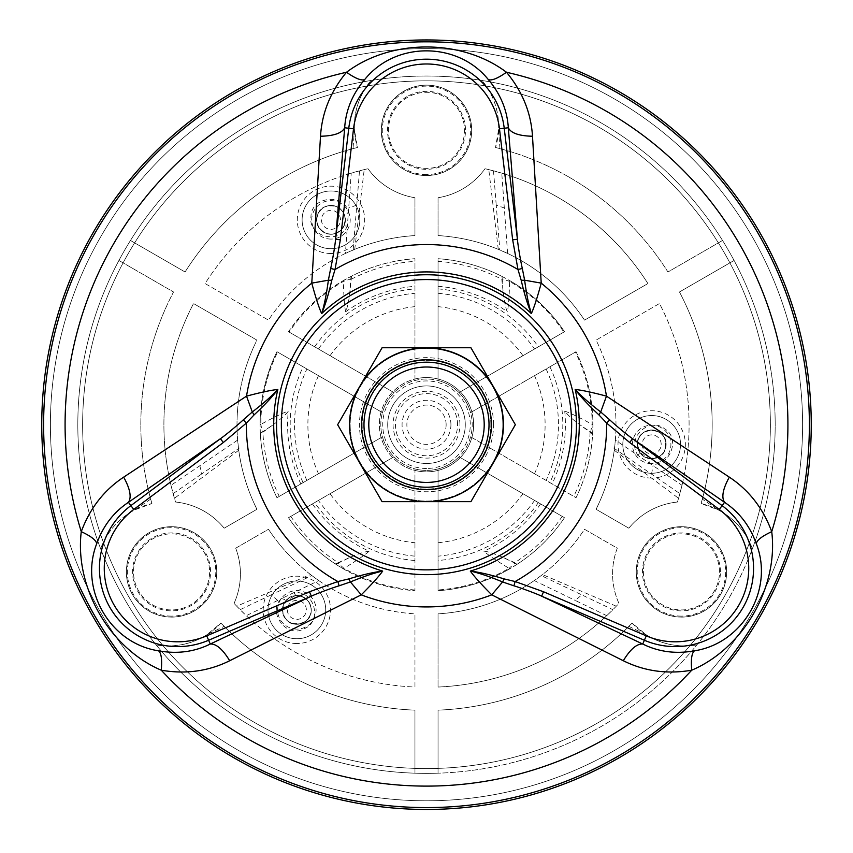 <?xml version="1.0" encoding="UTF-8"?>
<svg xmlns="http://www.w3.org/2000/svg" width="853" height="853" viewBox="0 0 853 853"><rect width="100%" height="100%" fill="white"/><g stroke="black" fill="none" stroke-linecap="round" stroke-linejoin="round"><path stroke-width="0.64" stroke-dasharray="4.26 3.2" d="M426.5 800.796A376.088 376.088 0 0 1 100.793 236.665A376.088 376.088 0 0 1 752.207 236.665A376.088 376.088 0 0 1 426.5 800.796A376.088 376.088 0 0 1 100.793 236.665A376.088 376.088 0 0 1 752.207 236.665A376.088 376.088 0 0 1 426.5 800.796M490.859 424.709A64.359 64.359 0 0 0 394.321 368.976A64.359 64.359 0 0 0 394.321 480.442A64.359 64.359 0 0 0 490.859 424.709A64.359 64.359 0 0 0 426.5 360.35A64.359 64.359 0 0 0 362.141 424.709A64.359 64.359 0 0 0 482.233 456.888A64.359 64.359 0 0 0 490.859 424.709M460.076 444.093A38.769 38.769 0 0 1 392.924 444.093A38.769 38.769 0 0 1 426.5 385.929A38.769 38.769 0 0 1 460.076 444.093A38.769 38.769 0 0 1 392.924 444.093A38.769 38.769 0 0 1 426.5 385.929A38.769 38.769 0 0 1 460.076 444.093M482.723 457.176A64.924 64.924 0 0 1 370.277 457.176A64.924 64.924 0 0 1 426.5 359.785A64.924 64.924 0 0 1 482.723 457.176M493.141 463.179A76.951 76.951 0 0 1 359.859 463.179A76.951 76.951 0 0 1 426.5 347.757A76.951 76.951 0 0 1 493.141 463.179M470.931 501.66L382.069 501.66L337.649 424.709L382.069 347.757L470.931 347.757L515.351 424.709L470.931 501.66M388.328 358.591A76.354 76.354 0 0 1 492.618 462.88A76.354 76.354 0 0 1 372.516 478.693A76.354 76.354 0 0 1 388.328 358.591M492.618 462.88A76.354 76.354 0 0 1 360.382 462.88A76.354 76.354 0 0 1 426.5 348.355A76.354 76.354 0 0 1 492.618 462.88M480.644 455.971A62.525 62.525 0 0 1 372.356 455.971A62.525 62.525 0 0 1 426.5 362.184A62.525 62.525 0 0 1 480.644 455.971A62.525 62.525 0 0 1 372.356 455.971A62.525 62.525 0 0 1 426.5 362.184A62.525 62.525 0 0 1 480.644 455.971A62.525 62.525 0 0 1 372.356 455.971A62.525 62.525 0 0 1 426.5 362.184A62.525 62.525 0 0 1 480.644 455.971M126.351 571.894A45.209 45.209 0 0 1 194.164 532.741A45.209 45.209 0 0 1 194.164 611.047A45.209 45.209 0 0 1 126.351 571.894A45.209 45.209 0 0 1 194.164 532.741A45.209 45.209 0 0 1 194.164 611.047A45.209 45.209 0 0 1 126.351 571.894M381.291 130.338A45.209 45.209 0 0 1 449.104 91.186A45.209 45.209 0 0 1 449.104 169.48A45.209 45.209 0 0 1 381.291 130.338A45.209 45.209 0 0 1 449.104 91.186A45.209 45.209 0 0 1 449.104 169.48A45.209 45.209 0 0 1 381.291 130.338M318.489 375.683A118.62 118.62 0 0 0 318.489 473.735L382.443 436.811A45.689 45.689 0 0 1 418.375 379.745A45.689 45.689 0 0 1 472.008 420.625A45.689 45.689 0 0 1 382.443 436.811A45.689 45.689 0 0 0 393.99 456.803L330.036 493.727A118.62 118.62 0 0 0 414.953 542.764L414.953 468.915A45.689 45.689 0 0 1 393.99 456.803L288.506 517.707A166.399 166.399 0 0 0 414.953 590.713L414.953 470.408A47.128 47.128 0 0 1 381.152 437.557L276.969 497.715A166.399 166.399 0 0 1 276.969 351.703L381.152 411.86A47.128 47.128 0 0 1 414.953 379.009L414.953 258.704A166.399 166.399 0 0 0 288.506 331.71L393.99 392.604A45.689 45.689 0 0 1 414.953 380.502L414.953 258.704A166.399 166.399 0 0 0 351.543 276.148L343.46 280.509L343.396 281.405C343.716 295.927 344.452 306.056 345.625 311.782C347.725 306.611 349.165 299.67 349.943 290.937L350.796 278.888L343.396 281.405A165.653 165.653 0 0 0 289.156 332.084L393.99 392.604A45.689 45.689 0 0 0 382.443 412.596L276.969 351.703A166.399 166.399 0 0 0 260.101 424.89L260.837 424.389L262.361 432.055L272.374 425.295C276.926 422.192 286.683 414.174 288.271 411.125C282.727 412.98 273.578 417.405 260.847 424.389A165.653 165.653 0 0 1 277.62 352.076M381.152 437.557A47.128 47.128 0 0 1 381.152 411.86L382.443 412.596A45.689 45.689 0 0 0 382.443 436.811L381.152 437.557M522.964 355.69A118.62 118.62 0 0 0 438.047 306.654L438.047 380.502A45.689 45.689 0 0 0 414.953 380.502L414.953 379.009A47.128 47.128 0 0 1 438.047 379.009L438.047 258.704A166.399 166.399 0 0 1 564.494 331.71L460.3 391.868A47.128 47.128 0 0 1 471.848 437.557L576.031 497.715A166.399 166.399 0 0 0 576.031 351.703L470.557 412.596A45.689 45.689 0 0 1 470.557 436.811L576.031 497.715A166.399 166.399 0 0 0 592.643 434.081L592.899 424.89L592.153 424.389C579.422 417.405 570.273 412.98 564.729 411.125C568.162 415.528 573.461 420.252 580.626 425.295L590.639 432.055L592.153 424.389A165.653 165.653 0 0 0 575.38 352.076L470.557 412.596A45.689 45.689 0 0 0 459.01 392.604L564.494 331.71A166.399 166.399 0 0 0 509.54 280.509L509.604 281.405L502.204 278.888L503.057 290.937C503.462 296.439 505.53 308.893 507.375 311.782C508.548 306.056 509.284 295.927 509.604 281.405A165.653 165.653 0 0 1 563.844 332.084M438.047 379.009A47.128 47.128 0 0 1 460.3 391.868L459.01 392.604A45.689 45.689 0 0 0 438.047 380.502L438.047 379.009M438.047 542.764A118.62 118.62 0 0 0 522.964 493.727L459.01 456.803A45.689 45.689 0 0 0 470.557 436.811L471.848 437.557A47.128 47.128 0 0 1 460.3 457.549L564.494 517.707A166.399 166.399 0 0 1 438.047 590.713L438.047 470.408A47.128 47.128 0 0 1 385.684 401.145A47.128 47.128 0 0 1 467.316 401.145A47.128 47.128 0 0 1 414.953 470.408L414.953 468.915A45.689 45.689 0 0 0 438.047 468.915L438.047 590.713A166.399 166.399 0 0 0 509.859 568.727L509.049 568.333L514.935 563.183L504.07 557.894C499.101 555.506 487.287 551.059 483.854 551.209C488.236 555.09 496.627 560.794 509.049 568.333A165.653 165.653 0 0 1 438.047 589.967M460.3 457.549A47.128 47.128 0 0 1 438.047 470.408L438.047 468.915A45.689 45.689 0 0 0 459.01 456.803L460.3 457.549M636.231 571.894A45.209 45.209 0 0 1 704.045 532.741A45.209 45.209 0 0 1 704.045 611.047A45.209 45.209 0 0 1 636.231 571.894A45.209 45.209 0 0 1 704.045 532.741A45.209 45.209 0 0 1 704.045 611.047A45.209 45.209 0 0 1 636.231 571.894M681.44 533.861A38.033 38.033 0 0 0 648.493 590.916A38.033 38.033 0 0 0 714.377 590.916A38.033 38.033 0 0 0 681.44 533.861A38.033 38.033 0 0 0 643.397 571.894A38.033 38.033 0 0 0 681.44 609.938A38.033 38.033 0 0 0 719.474 571.894A38.033 38.033 0 0 0 681.44 533.861A38.033 38.033 0 0 0 643.397 571.894A38.033 38.033 0 0 0 681.44 609.938A38.033 38.033 0 0 0 719.474 571.894A38.033 38.033 0 0 0 681.44 533.861M681.44 617.06A45.166 45.166 0 0 1 636.263 571.894A45.166 45.166 0 0 1 681.44 526.727A45.166 45.166 0 0 1 726.607 571.894A45.166 45.166 0 0 1 681.44 617.06M636.263 571.894A45.166 45.166 0 0 1 704.024 532.773A45.166 45.166 0 0 1 704.024 611.015A45.166 45.166 0 0 1 636.263 571.894M204.507 590.916A38.033 38.033 0 0 0 171.56 533.861A38.033 38.033 0 0 0 138.623 590.916A38.033 38.033 0 0 0 204.507 590.916A38.033 38.033 0 0 0 190.582 538.957A38.033 38.033 0 0 0 138.623 552.872A38.033 38.033 0 0 0 152.548 604.841A38.033 38.033 0 0 0 204.507 590.916A38.033 38.033 0 0 0 190.582 538.957A38.033 38.033 0 0 0 138.623 552.872A38.033 38.033 0 0 0 152.548 604.841A38.033 38.033 0 0 0 204.507 590.916M171.56 617.06A45.166 45.166 0 0 1 126.393 571.894A45.166 45.166 0 0 1 171.56 526.727A45.166 45.166 0 0 1 216.737 571.894A45.166 45.166 0 0 1 171.56 617.06M126.393 571.894A45.166 45.166 0 0 1 194.153 532.773A45.166 45.166 0 0 1 194.153 611.015A45.166 45.166 0 0 1 126.393 571.894M459.436 111.316A38.033 38.033 0 0 0 393.564 111.316A38.033 38.033 0 0 0 426.5 168.372A38.033 38.033 0 0 0 459.436 111.316A38.033 38.033 0 0 0 407.478 97.391A38.033 38.033 0 0 0 393.564 149.35A38.033 38.033 0 0 0 445.522 163.275A38.033 38.033 0 0 0 459.436 111.316A38.033 38.033 0 0 0 407.478 97.391A38.033 38.033 0 0 0 393.564 149.35A38.033 38.033 0 0 0 445.522 163.275A38.033 38.033 0 0 0 459.436 111.316M426.5 175.505A45.166 45.166 0 0 1 381.334 130.338A45.166 45.166 0 0 1 426.5 85.161A45.166 45.166 0 0 1 471.666 130.338A45.166 45.166 0 0 1 426.5 175.505M381.334 130.338A45.166 45.166 0 0 1 449.083 91.218A45.166 45.166 0 0 1 449.083 169.448A45.166 45.166 0 0 1 381.334 130.338M426.5 468.478A43.77 43.77 0 0 1 388.595 402.829A43.77 43.77 0 0 1 464.405 402.829A43.77 43.77 0 0 1 426.5 468.478M369.146 551.209C363.613 551.976 356.874 554.205 348.93 557.894L338.065 563.183L343.951 568.333C356.373 560.794 364.764 555.09 369.146 551.209A138.9 138.9 0 0 1 312.401 503.91L330.036 493.727M272.374 425.295L260.357 434.081L260.101 424.89M318.489 473.735L279.251 496.393A163.776 163.776 0 0 1 262.895 432.183M348.93 557.894L338.225 562.66A163.776 163.776 0 0 1 290.788 516.385L312.401 503.91M592.643 434.081L580.626 425.295M504.07 557.894L517.686 563.908L509.859 568.727M522.964 493.727L562.212 516.385A163.776 163.776 0 0 1 514.775 562.66M351.543 276.148L349.943 290.937M503.057 290.937L501.457 276.148L509.54 280.509M438.047 306.654L438.047 261.338A163.776 163.776 0 0 1 501.831 279.283M414.953 306.654A118.62 118.62 0 0 0 330.036 355.69M414.953 589.967A165.653 165.653 0 0 1 343.951 568.333L343.141 568.727A166.399 166.399 0 0 0 414.953 590.713L414.953 542.764M534.511 473.735A118.62 118.62 0 0 0 534.511 375.683M575.38 352.076L576.031 351.703A166.399 166.399 0 0 1 592.899 424.89M289.156 332.084L288.506 331.71A166.399 166.399 0 0 1 343.46 280.509M517.686 563.908A166.399 166.399 0 0 0 564.494 517.707L562.212 516.385M260.357 434.081A166.399 166.399 0 0 0 276.969 497.715L279.251 496.393M501.457 276.148A166.399 166.399 0 0 0 438.047 258.704L438.047 261.338M343.141 568.727L335.314 563.908A166.399 166.399 0 0 1 288.506 517.707L290.788 516.385M338.225 562.66L335.314 563.908M238.744 450.235A189.483 189.483 0 0 0 256.934 509.284L224.168 528.199A72.142 72.142 0 0 0 175.547 502.022A72.142 72.142 0 0 1 224.168 528.199L256.934 509.284A189.483 189.483 0 0 1 256.934 340.134L193.535 303.54A262.585 262.585 0 0 0 175.547 502.022A262.585 262.585 0 0 1 174.438 498.301L238.744 450.235L237.635 440.105L199.901 465.685L201.479 474.119L239.394 447.964M174.438 498.301L170.995 485.314L199.901 465.685M173.116 493.631L201.479 474.119M237.635 440.105A189.483 189.483 0 0 1 256.934 340.134L193.535 303.54A262.585 262.585 0 0 0 170.995 485.314M459.927 424.709A33.427 33.427 0 0 0 415.07 393.297A33.427 33.427 0 0 0 400.899 446.194A33.427 33.427 0 0 0 459.927 424.709M632.062 623.095A285.67 285.67 0 0 1 438.047 710.154L438.047 768.382A343.866 343.866 0 0 1 128.707 252.776A343.866 343.866 0 0 1 724.293 252.776A343.866 343.866 0 0 1 163.094 645.753A343.866 343.866 0 0 1 486.221 86.068A343.866 343.866 0 0 1 438.047 768.382L438.047 773.191A348.674 348.674 0 0 1 156.152 644.911C174.854 647.726 191.808 644.303 207.034 634.632L220.938 623.095A72.142 72.142 0 0 1 156.152 644.911A348.674 348.674 0 0 1 426.5 76.034A348.674 348.674 0 0 1 510.201 763.19A348.674 348.674 0 0 1 130.477 240.471A348.674 348.674 0 0 1 370.97 80.481C359.188 95.269 353.675 111.668 354.432 129.688L353.035 148.646L357.471 147.494A72.142 72.142 0 0 1 370.97 80.481A348.674 348.674 0 0 1 752.378 548.724C745.458 531.131 734.017 518.155 718.034 509.806L702.318 499.112L701.081 503.537A72.142 72.142 0 0 1 752.378 548.724A348.674 348.674 0 0 1 438.047 773.191L438.047 710.154A285.67 285.67 0 0 0 628.842 626.369L632.062 623.095A72.142 72.142 0 0 0 696.848 644.911C678.156 647.726 661.203 644.303 645.977 634.643L632.062 623.095M702.318 499.112A285.67 285.67 0 0 0 679.468 291.982L734.07 260.464L679.468 291.982A285.67 285.67 0 0 1 701.081 503.537L718.034 509.806M495.529 147.494A285.67 285.67 0 0 1 667.931 271.99L722.523 240.471L667.931 271.99A285.67 285.67 0 0 0 499.965 148.646L495.529 147.494A72.142 72.142 0 0 0 482.03 80.481C493.812 95.259 499.325 111.658 498.568 129.667L495.529 147.494M353.035 148.646A285.67 285.67 0 0 0 185.069 271.99L130.477 240.471L185.069 271.99A285.67 285.67 0 0 1 357.471 147.494L354.432 129.688M151.919 503.537A285.67 285.67 0 0 1 173.532 291.982L118.93 260.464L173.532 291.982A285.67 285.67 0 0 0 150.682 499.112L151.919 503.537A72.142 72.142 0 0 0 100.622 548.724C107.531 531.142 118.972 518.166 134.955 509.817L151.919 503.537M224.158 626.369A285.67 285.67 0 0 0 414.953 710.154L414.953 773.191L414.953 710.154A285.67 285.67 0 0 1 220.938 623.095L224.158 626.369L207.044 634.632M134.955 509.817L150.682 499.112M645.977 634.643L628.842 626.369M498.568 129.667L499.965 148.646M651.681 458.839A14.426 14.426 0 0 1 639.185 437.194A14.426 14.426 0 0 1 664.178 437.194A14.426 14.426 0 0 1 651.681 458.839A14.426 14.426 0 0 1 639.185 437.194A14.426 14.426 0 0 1 664.178 437.194A14.426 14.426 0 0 1 651.681 458.839M651.681 463.648A19.235 19.235 0 0 1 635.016 434.795A19.235 19.235 0 0 1 668.336 434.795A19.235 19.235 0 0 1 651.681 463.648M651.681 473.266A28.853 28.853 0 0 1 626.688 429.976A28.853 28.853 0 0 1 676.664 429.976A28.853 28.853 0 0 1 651.681 473.266A28.853 28.853 0 0 1 626.688 429.976A28.853 28.853 0 0 1 676.664 429.976A28.853 28.853 0 0 1 651.681 473.266A28.853 28.853 0 0 1 626.688 429.976A28.853 28.853 0 0 1 676.664 429.976A28.853 28.853 0 0 1 651.681 473.266M639.931 452.506C632.372 438.271 645.049 429.23 651.34 430.147C658.484 430.946 662.952 433.782 664.743 438.677C667.483 451.258 663.89 458.168 648.493 458.306L649.464 463.222C667.419 470.184 682.72 439.06 664.199 428.537C649.805 416.659 625.494 437.472 638.076 455.502L615.365 440.105L614.256 450.235A189.483 189.483 0 0 1 596.066 509.284L628.832 528.199A72.142 72.142 0 0 1 677.453 502.022A262.585 262.585 0 0 0 659.465 303.54L596.066 340.134A189.483 189.483 0 0 1 596.066 509.284L628.832 528.199A72.142 72.142 0 0 1 677.453 502.022A262.585 262.585 0 0 0 678.561 498.301L682.005 485.314L638.076 455.502L639.931 452.506L637.415 444.413C636.221 426.02 667.206 426.148 665.948 444.413A14.266 14.266 0 0 0 644.548 432.055A14.266 14.266 0 0 0 644.548 456.76A14.266 14.266 0 0 0 665.948 444.413C664.636 454.713 658.804 459.351 648.451 458.306L639.931 452.506L642.426 455.267M613.606 447.964L679.884 493.631M614.256 450.235L678.561 498.301M615.365 440.105A189.483 189.483 0 0 0 596.066 340.134L659.465 303.54A262.585 262.585 0 0 1 682.005 485.314M534.266 580.573A189.483 189.483 0 0 1 438.047 613.84L438.047 687.049A262.585 262.585 0 0 0 618.937 603.38A72.142 72.142 0 0 1 617.284 548.191L584.529 529.276A189.483 189.483 0 0 1 438.047 613.84L438.047 687.049A262.585 262.585 0 0 0 606.728 615.674L575.295 600.459L581.799 594.872L541.154 575.572L534.266 580.573L575.295 600.459M606.728 615.674L612.88 609.682L581.799 594.872M616.271 606.206L542.487 574.549A189.483 189.483 0 0 0 584.529 529.276L617.284 548.191A72.142 72.142 0 0 0 618.937 603.38A262.585 262.585 0 0 1 616.271 606.206L612.88 609.682M542.487 574.549L541.154 575.572M330.975 234.276A14.426 14.426 0 0 1 318.478 212.632A14.426 14.426 0 0 1 343.471 212.632A14.426 14.426 0 0 1 330.975 234.276A14.426 14.426 0 0 1 318.478 212.632A14.426 14.426 0 0 1 343.471 212.632A14.426 14.426 0 0 1 330.975 234.276M330.975 239.085A19.235 19.235 0 0 1 314.309 210.233A19.235 19.235 0 0 1 347.629 210.233A19.235 19.235 0 0 1 330.975 239.085M330.975 248.703A28.853 28.853 0 0 1 305.982 205.424A28.853 28.853 0 0 1 355.957 205.424A28.853 28.853 0 0 1 330.975 248.703A28.853 28.853 0 0 1 305.982 205.424A28.853 28.853 0 0 1 355.957 205.424A28.853 28.853 0 0 1 330.975 248.703A28.853 28.853 0 0 1 305.982 205.424A28.853 28.853 0 0 1 355.957 205.424A28.853 28.853 0 0 1 330.975 248.703M343.855 225.97C335.314 239.608 321.165 233.264 318.723 227.154C315.877 220.756 316.154 215.478 319.534 211.331C320.206 206.17 339.483 200.508 344.601 215.66L348.365 212.365C345.433 193.332 310.823 195.636 310.972 216.939C307.88 235.353 338.055 245.984 347.374 226.077L345.401 253.448L354.731 249.343A189.483 189.483 0 0 1 414.953 235.577L414.953 197.736A72.142 72.142 0 0 1 367.984 168.723A262.585 262.585 0 0 0 205.083 283.548L268.471 320.142A189.483 189.483 0 0 1 414.953 235.577L414.953 197.736A72.142 72.142 0 0 1 367.984 168.723A262.585 262.585 0 0 0 364.199 169.619L351.233 173.138L347.374 226.077L343.855 225.97C340.038 232.709 334.408 235.236 326.966 233.541C320.557 230.758 317.135 226.194 316.708 219.85C318.148 203.6 338.46 199.591 344.623 215.692L345.241 219.85A14.266 14.266 0 0 0 323.841 207.492A14.266 14.266 0 0 0 323.841 232.197A14.266 14.266 0 0 0 345.241 219.85L343.855 225.97L344.996 222.43M353.174 249.982L359.497 170.813M354.731 249.343L364.199 169.619M345.401 253.448A189.483 189.483 0 0 0 268.471 320.142L205.083 283.548A262.585 262.585 0 0 1 351.233 173.138M498.269 249.343L488.801 169.619A262.585 262.585 0 0 0 485.016 168.723A72.142 72.142 0 0 1 438.047 197.736L438.047 235.577A189.483 189.483 0 0 1 584.529 320.142L647.917 283.548A262.585 262.585 0 0 0 485.016 168.723A72.142 72.142 0 0 1 438.047 197.736L438.047 235.577A189.483 189.483 0 0 1 498.269 249.343L507.599 253.448L504.315 207.972L496.222 205.136L499.826 249.982M488.801 169.619L501.767 173.138L504.315 207.972M493.503 170.813L496.222 205.136M507.599 253.448A189.483 189.483 0 0 1 584.529 320.142L647.917 283.548A262.585 262.585 0 0 0 501.767 173.138M235.716 548.191A72.142 72.142 0 0 1 234.063 603.38A262.585 262.585 0 0 0 414.953 687.049L414.953 613.84A189.483 189.483 0 0 1 268.471 529.276L235.716 548.191A72.142 72.142 0 0 1 234.063 603.38A262.585 262.585 0 0 0 236.729 606.206L310.513 574.549A189.483 189.483 0 0 1 268.471 529.276L235.716 548.191M296.855 624.3A14.426 14.426 0 0 1 284.358 602.655A14.426 14.426 0 0 1 309.34 602.655A14.426 14.426 0 0 1 296.855 624.3A14.426 14.426 0 0 1 284.358 602.655A14.426 14.426 0 0 1 309.34 602.655A14.426 14.426 0 0 1 296.855 624.3M296.855 629.109A19.235 19.235 0 0 1 280.189 600.245A19.235 19.235 0 0 1 313.509 600.245A19.235 19.235 0 0 1 296.855 629.109M296.855 638.726A28.853 28.853 0 0 1 271.862 595.437A28.853 28.853 0 0 1 321.837 595.437A28.853 28.853 0 0 1 296.855 638.726A28.853 28.853 0 0 1 271.862 595.437A28.853 28.853 0 0 1 321.837 595.437A28.853 28.853 0 0 1 296.855 638.726A28.853 28.853 0 0 1 271.862 595.437A28.853 28.853 0 0 1 321.837 595.437A28.853 28.853 0 0 1 296.855 638.726M311.11 609.874A14.266 14.266 0 0 0 289.721 597.516A14.266 14.266 0 0 0 289.721 622.221A14.266 14.266 0 0 0 311.11 609.874C312.827 626.998 282.322 629.439 282.588 609.874L286.427 600.128L295.714 595.65C305.129 595.959 310.268 600.704 311.11 609.874M295.714 595.65L294.05 592.547C315.951 590.66 321.816 622.136 304.329 628.65C285.958 639.441 266.658 610.588 281.671 598.539L318.734 580.573L311.846 575.572L271.201 594.872L277.705 600.459L281.671 598.539L286.405 600.149C277.225 611.388 287.77 624.62 293.933 623.831C301.109 624.684 306.302 622.221 309.5 616.452C313.243 611.558 311.644 596.034 295.714 595.65L292.078 596.428M277.705 600.459L246.272 615.674L236.729 606.206M271.201 594.872L240.119 609.682M311.846 575.572L310.513 574.549M318.734 580.573A189.483 189.483 0 0 0 414.953 613.84L414.953 687.049A262.585 262.585 0 0 1 246.272 615.674M493.546 424.709A67.046 67.046 0 0 0 392.977 366.641A67.046 67.046 0 0 0 392.977 482.777A67.046 67.046 0 0 0 493.546 424.709M720.422 571.894A38.993 38.993 0 0 0 661.939 538.126A38.993 38.993 0 0 0 661.939 605.662A38.993 38.993 0 0 0 720.422 571.894M681.44 616.111A44.217 44.217 0 0 1 643.141 549.79A44.217 44.217 0 0 1 719.729 549.79A44.217 44.217 0 0 1 681.44 616.111M152.069 605.662A38.993 38.993 0 0 0 210.552 571.894A38.993 38.993 0 0 0 152.069 538.126A38.993 38.993 0 0 0 152.069 605.662M171.56 616.111A44.217 44.217 0 0 1 133.271 549.79A44.217 44.217 0 0 1 209.859 549.79A44.217 44.217 0 0 1 171.56 616.111M407.009 96.57A38.993 38.993 0 0 0 407.009 164.096A38.993 38.993 0 0 0 465.493 130.338A38.993 38.993 0 0 0 407.009 96.57M426.5 174.556A44.217 44.217 0 0 1 388.211 108.224A44.217 44.217 0 0 1 464.789 108.224A44.217 44.217 0 0 1 426.5 174.556M300.853 483.918A138.9 138.9 0 0 1 288.271 411.125M564.729 411.125A138.9 138.9 0 0 1 552.147 483.918M590.105 432.183A163.776 163.776 0 0 1 573.749 496.393M540.599 503.91A138.9 138.9 0 0 1 483.854 551.209M345.625 311.782A138.9 138.9 0 0 1 414.953 286.288M351.169 279.283A163.776 163.776 0 0 1 414.953 261.338M438.047 286.288A138.9 138.9 0 0 1 507.375 311.782M306.888 480.442A131.959 131.959 0 0 1 306.888 368.976M303.103 482.627A136.32 136.32 0 0 1 303.103 366.79M318.436 348.984A131.959 131.959 0 0 1 414.953 293.261M314.64 346.798A136.32 136.32 0 0 1 414.953 288.879M414.953 556.156A131.959 131.959 0 0 1 318.436 500.434M414.953 560.538A136.32 136.32 0 0 1 314.64 502.62M538.36 502.62A136.32 136.32 0 0 1 438.047 560.538M534.564 500.434A131.959 131.959 0 0 1 438.047 556.156M546.112 368.976A131.959 131.959 0 0 1 546.112 480.442M549.897 366.79A136.32 136.32 0 0 1 549.897 482.627M438.047 288.879A136.32 136.32 0 0 1 538.36 346.798M438.047 293.261A131.959 131.959 0 0 1 534.564 348.984M590.639 432.055L592.675 433.463M350.796 278.888L350.999 276.415M517.174 564.238L514.935 563.183M260.325 433.463L262.361 432.055M502.001 276.415L502.204 278.888M338.065 563.183L335.826 564.238M446.14 424.709A19.64 19.64 0 0 0 416.68 407.702A19.64 19.64 0 0 0 416.68 441.715A19.64 19.64 0 0 0 446.14 424.709M450.928 424.709A24.428 24.428 0 0 0 414.281 403.554A24.428 24.428 0 0 0 414.281 445.863A24.428 24.428 0 0 0 450.928 424.709M457.56 424.709A31.06 31.06 0 0 0 410.975 397.807A31.06 31.06 0 0 0 410.975 451.6A31.06 31.06 0 0 0 457.56 424.709M651.681 478.075A33.662 33.662 0 0 1 622.519 427.577A33.662 33.662 0 0 1 680.833 427.577A33.662 33.662 0 0 1 651.681 478.075M661.192 444.413A9.511 9.511 0 0 0 646.926 436.171A9.511 9.511 0 0 0 646.926 452.644A9.511 9.511 0 0 0 661.192 444.413M651.521 474.119L653.099 465.685M330.975 253.512A33.662 33.662 0 0 1 301.813 203.014A33.662 33.662 0 0 1 360.126 203.014A33.662 33.662 0 0 1 330.975 253.512M340.486 219.85A9.511 9.511 0 0 0 326.219 211.608A9.511 9.511 0 0 0 326.219 228.082A9.511 9.511 0 0 0 340.486 219.85M356.778 205.136L348.685 207.972M296.855 643.535A33.662 33.662 0 0 1 267.693 593.038A33.662 33.662 0 0 1 326.006 593.038A33.662 33.662 0 0 1 296.855 643.535M306.355 609.874A9.511 9.511 0 0 0 292.099 601.632A9.511 9.511 0 0 0 292.099 618.105A9.511 9.511 0 0 0 306.355 609.874M648.451 458.306L645.156 457.101M344.623 215.692L345.22 219.146M286.427 600.128L289.124 597.878"/><path stroke-width="1.28" d="M309.458 591.769L206.735 635.848L208.622 640.251A78.273 78.273 0 0 1 130.893 505.616L128.43 502.321C113.652 512.173 103.074 525.981 96.698 543.745C78.988 589.178 109.76 643.439 158.519 650.807C177.083 654.166 194.335 651.916 210.254 644.036L208.622 640.251L311.356 596.172L309.458 591.769L337.841 581.533L348.802 578.931C362.035 574.858 373.326 572.235 382.677 571.073C378.988 576.287 371.855 584.209 361.245 594.85L229.692 660.734C208.569 671.247 185.762 674.403 161.27 670.202C109.653 648.248 74.488 587.322 81.27 531.654C89.896 508.345 104.023 490.176 123.685 477.136L246.528 396.144C261.061 392.284 271.489 390.066 277.833 389.48C272.31 396.826 264.398 405.292 254.098 414.878L246.357 423.077L223.305 442.536L220.437 438.698C225.885 434.977 239.938 423.099 243.286 419.847L252.285 411.978C263.449 403.394 271.958 395.888 277.833 389.48A152.783 152.783 0 0 0 382.677 571.073C374.403 572.875 363.645 576.5 350.412 581.938L339.099 585.808C334.216 587.237 318.116 592.984 311.356 596.172L210.254 644.036C216.193 643.642 222.676 649.208 229.692 660.734M254.098 414.878L252.296 411.988L246.528 396.144A182.222 182.222 0 0 1 311.782 283.132L328.373 280.2L330.687 268.46C331.881 263.524 334.962 246.709 335.581 239.256L340.336 239.821L335.016 269.516L331.785 280.317C328.704 293.805 325.324 304.894 321.656 313.573C318.99 307.784 315.695 297.633 311.782 283.132L320.504 136.245C321.954 112.703 330.633 91.378 346.51 72.26C391.335 38.534 461.686 38.545 506.49 72.26C522.367 91.378 531.046 112.703 532.496 136.245L541.218 283.132C537.305 297.644 534.01 307.784 531.344 313.573C527.74 305.118 524.371 294.029 521.215 280.317L517.984 269.516L512.664 239.821L517.419 239.256C517.974 246.261 521.14 263.673 522.313 268.46L524.627 280.2L541.218 283.132A182.222 182.222 0 0 1 606.472 396.144L729.315 477.136C748.977 490.176 763.104 508.345 771.73 531.654C778.512 587.344 743.336 648.259 691.73 670.202C667.238 674.403 644.431 671.247 623.308 660.734L491.754 594.85C481.145 584.198 474.001 576.276 470.323 571.073C479.45 572.182 490.731 574.805 504.198 578.931L515.159 581.533L543.542 591.769L541.644 596.172C535.705 593.304 518.389 587.077 513.901 585.808L502.577 581.949L491.754 594.85A182.222 182.222 0 0 1 361.245 594.85L350.423 581.949L348.802 578.931M623.308 660.734C630.324 649.208 636.807 643.642 642.746 644.036C658.665 651.916 675.917 654.166 694.481 650.807C742.686 643.429 774.3 589.647 756.302 543.745C749.926 525.981 739.348 512.173 724.57 502.321L722.107 505.616L632.563 438.698L629.695 442.536L606.643 423.077L598.902 414.878C588.762 405.463 580.85 396.997 575.167 389.48C581.522 390.066 591.95 392.284 606.472 396.144L600.715 411.978L609.714 419.847C613.392 423.365 626.422 434.444 632.563 438.698L724.57 502.321C721.254 497.374 722.832 488.982 729.315 477.136M426.5 809.454A384.746 384.746 0 0 0 759.703 232.336A384.746 384.746 0 0 0 93.297 232.336A384.746 384.746 0 0 0 426.5 809.454M123.685 477.136C130.168 488.982 131.746 497.374 128.43 502.321L220.437 438.698L130.893 505.616L133.761 509.454L223.305 442.536M532.496 136.245C519.008 135.936 510.947 133.111 508.324 127.769C507.183 110.048 500.508 93.979 488.311 79.574C457.826 41.52 395.451 41.04 364.689 79.574C352.492 93.979 345.817 110.037 344.676 127.769C342.053 133.111 333.992 135.936 320.504 136.245M353.526 128.814L348.77 128.249L335.581 239.256L344.676 127.769L348.77 128.249A78.273 78.273 0 0 1 504.23 128.249L508.324 127.769L517.419 239.256L504.23 128.249L499.474 128.814A73.486 73.486 0 0 0 353.526 128.814L340.336 239.821M642.746 644.036L541.644 596.172L644.378 640.251L642.746 644.036M158.519 650.807C161.292 652.971 162.209 659.444 161.27 670.202A361.416 361.416 0 0 0 691.73 670.202C690.791 659.444 691.708 652.971 694.481 650.807M96.698 543.745C96.208 540.258 91.068 536.228 81.27 531.654A361.416 361.416 0 0 1 346.51 72.26C355.36 78.455 361.427 80.896 364.689 79.574M504.198 578.931L502.588 581.938C489.569 576.575 478.81 572.949 470.323 571.073A152.783 152.783 0 0 0 575.167 389.48C580.872 395.749 589.38 403.245 600.704 411.988L598.902 414.878M488.311 79.574C491.573 80.896 497.64 78.455 506.49 72.26A361.416 361.416 0 0 1 771.73 531.654C761.932 536.228 756.792 540.258 756.302 543.745M521.215 280.317L524.616 280.2C526.493 294.157 528.732 305.278 531.344 313.573A152.783 152.783 0 0 0 321.656 313.573C324.236 305.502 326.475 294.381 328.384 280.2L331.785 280.317M513.901 585.798L515.159 581.533A180.154 180.154 0 0 0 606.643 423.077L609.714 419.857M522.303 268.471L517.984 269.516A180.154 180.154 0 0 0 335.016 269.516L330.697 268.471M339.099 585.798L337.841 581.533A180.154 180.154 0 0 1 246.357 423.077L243.286 419.857M372.356 393.446A62.525 62.525 0 0 0 395.238 478.853A62.525 62.525 0 0 0 480.644 455.971A62.525 62.525 0 0 0 457.762 370.565A62.525 62.525 0 0 0 372.356 393.446M376.525 395.856A57.716 57.716 0 0 0 426.5 482.425A57.716 57.716 0 0 0 476.475 395.856A57.716 57.716 0 0 0 376.525 395.856M359.859 386.238A76.951 76.951 0 0 0 388.03 491.349A76.951 76.951 0 0 0 493.141 463.179A76.951 76.951 0 0 0 464.97 358.068A76.951 76.951 0 0 0 359.859 386.238M370.277 392.241A64.924 64.924 0 0 0 426.5 489.633A64.924 64.924 0 0 0 482.723 392.241A64.924 64.924 0 0 0 370.277 392.241M382.069 501.66L470.931 501.66L515.351 424.709L470.931 347.757L382.069 347.757L337.649 424.709L382.069 501.66M426.5 574.655A149.947 149.947 0 0 1 296.641 349.73A149.947 149.947 0 0 1 556.359 349.73A149.947 149.947 0 0 1 426.5 574.655M426.5 807.578A382.869 382.869 0 0 1 94.918 233.274A382.869 382.869 0 0 1 758.082 233.274A382.869 382.869 0 0 1 426.5 807.578M426.5 569.857A145.149 145.149 0 0 1 300.8 352.129A145.149 145.149 0 0 1 552.2 352.129A145.149 145.149 0 0 1 426.5 569.857M206.735 635.848A73.486 73.486 0 0 1 133.761 509.454M646.265 635.848A73.486 73.486 0 0 0 719.239 509.454L722.107 505.616A78.273 78.273 0 0 1 644.378 640.251L646.265 635.848L543.542 591.769M512.664 239.821L499.474 128.814M719.239 509.454L629.695 442.536"/></g></svg>

